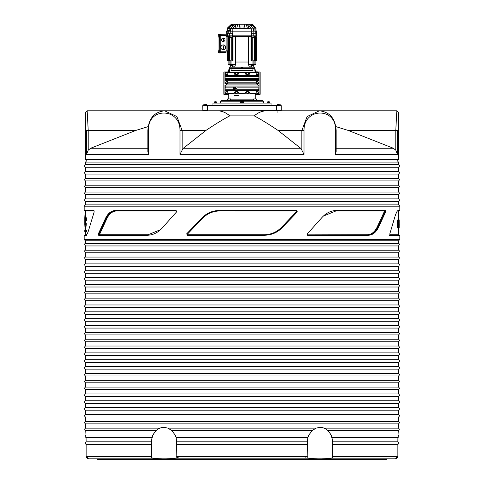 <?xml version="1.0" encoding="UTF-8"?>
<svg xmlns="http://www.w3.org/2000/svg" width="484" height="484" viewBox="0 0 484 484"><rect width="100%" height="100%" fill="white"/><g stroke="black" fill="none" stroke-linecap="round" stroke-linejoin="round"><path stroke-width="0.73" d="M207.781 105.651L276.219 105.651L271.082 105.651L271.082 103.086L212.918 103.086L212.918 105.651L207.781 105.651L207.612 110.788L276.388 110.788L217.407 110.788C221.866 110.872 225.98 112.572 229.749 115.882C223.281 119.252 215.332 124.11 205.9 130.462L183.363 148.255L300.637 148.255L301.853 150.167L301.853 130.462L307.11 116.541L319.416 110.788L281.779 110.788M266.593 110.788C262.14 110.872 258.026 112.566 254.251 115.882C260.719 119.252 268.668 124.116 278.1 130.462L300.637 148.255M277.925 110.788L277.925 112.802M183.363 148.255L182.147 150.167L182.147 130.462L179.987 130.462C180.272 107.224 147.076 107.273 148.528 130.462L147.838 130.462C148.624 118.574 154.202 112.016 164.584 110.788L176.89 116.547L182.147 130.462L205.9 130.462M204.998 110.788L204.417 110.788M204.188 110.788L205.216 110.788M202.221 110.788L164.584 110.788L202.82 110.788L202.736 105.651L207.697 105.651L202.82 105.827L202.82 110.612L207.612 110.612L207.612 105.651M291.187 110.788L207.781 110.788L276.219 110.703M335.472 130.462L336.162 130.462L336.162 151.468L335.472 154.444L335.472 130.462C336.912 107.224 303.71 107.273 304.012 130.462L278.1 130.462M336.162 148.255L393.347 148.255L348.28 130.462L335.848 126.62M229.749 115.882L254.251 115.882M148.152 126.62L135.72 130.462L90.653 148.255L147.838 148.255M304.012 130.462L304.012 154.444L301.853 150.167M182.147 150.167L179.987 154.444L179.987 130.462M135.72 130.462L88.215 130.462L87.168 110.788L88.215 130.462L86.515 130.462C85.359 107.248 85.359 107.248 86.515 130.462L86.515 154.444L88.215 150.167L90.653 148.255M85.698 114.66L85.759 115.301M164.584 110.788L87.168 110.788L85.456 112.5L85.456 159.545L398.544 159.545C397.424 160.404 397.424 161.257 398.544 162.11L398.544 164.681C399.663 165.534 399.663 166.387 398.544 167.246L398.544 171.524C399.663 172.377 399.663 173.23 398.544 174.089L398.544 178.366C399.663 179.219 399.663 180.078 398.544 180.931L398.544 185.209C399.663 186.062 399.663 186.921 398.544 187.774L398.544 192.051C399.663 192.904 399.663 193.763 398.544 194.616L398.544 198.894C399.663 199.753 399.663 200.606 398.544 201.459L398.544 204.883L85.456 204.883L84.174 206.166L84.174 210.443L93.963 210.443L94.174 211.901L89.358 227.734C88.028 232.635 86.83 235.139 85.765 235.248L84.174 235.248L84.174 239.526L399.826 239.526L399.826 235.248L390.037 235.248L389.826 233.79L395.119 216.003M398.302 114.66L398.356 114.182M395.785 130.462L397.485 130.462C398.641 107.248 398.641 107.248 397.485 130.462L397.485 154.444L395.785 150.167L395.785 130.462L396.832 110.788L395.785 130.462L348.28 130.462M393.347 148.255L395.785 150.167M148.528 130.462L148.528 154.444L147.838 151.468L147.838 130.462M85.456 159.545C86.575 160.404 86.575 161.257 85.456 162.11L398.544 162.11M85.456 162.11L85.456 164.681L398.544 164.681M85.456 164.681C84.337 165.534 84.337 166.387 85.456 167.246L398.544 167.246M85.456 167.246L85.456 171.524L398.544 171.524M85.456 171.524C84.337 172.377 84.337 173.23 85.456 174.089L398.544 174.089M85.456 174.089L85.456 178.366L398.544 178.366M85.456 178.366C84.337 179.219 84.337 180.078 85.456 180.931L398.544 180.931M85.456 180.931L85.456 185.209L398.544 185.209M85.456 185.209C84.337 186.062 84.337 186.921 85.456 187.774L398.544 187.774M85.456 187.774L85.456 192.051L398.544 192.051M85.456 192.051C84.337 192.904 84.337 193.763 85.456 194.616L398.544 194.616M85.456 194.616L85.456 198.894L398.544 198.894M85.456 198.894C84.337 199.753 84.337 200.606 85.456 201.459L398.544 201.459M398.544 204.883L399.826 206.166L84.174 206.166M201.87 217.957C206.735 213.057 212.664 210.552 219.657 210.443L296.716 210.443L297.291 211.901L282.13 227.734C277.265 232.635 271.336 235.139 264.343 235.248L187.284 235.248L186.709 233.79L202.04 217.957L186.709 233.79M147.771 235.248L147.324 235.248C153.023 235.139 158.062 232.635 162.442 227.734L176.569 211.901L176.013 210.443L115.724 210.443C111.532 210.552 108.186 213.057 105.693 217.957L98.379 233.79L99.026 233.79L106.365 217.957L105.693 217.957M147.324 235.248L98.633 235.248L98.379 233.79M385.621 211.901L384.308 211.538L384.205 210.957A0.514 0.466 90 0 1 384.671 210.443L384.974 211.901L377.635 227.734L378.306 227.734L385.621 211.901L385.367 210.443L336.676 210.443C330.977 210.552 325.938 213.057 321.558 217.957L307.431 233.79L307.987 235.248L307.534 235.248M378.306 227.734C375.814 232.635 372.468 235.139 368.276 235.248L307.987 235.248M395.18 216.003C396.336 212.361 397.358 210.504 398.235 210.443L399.826 210.443L399.826 206.166M84.174 239.526L85.456 240.808L398.544 240.808L399.826 239.526M202.524 218.32C207.309 213.504 213.105 211.048 219.899 210.957L219.827 210.443C212.875 210.534 206.946 213.045 202.04 217.957L202.524 218.32L187.405 234.153L186.872 233.79L187.453 235.248L187.635 234.74L264.101 234.74C270.895 234.643 276.691 232.187 281.476 227.371L296.595 211.538L296.547 210.443L297.128 211.901L282.13 227.734M107.006 218.32C109.475 213.504 112.748 211.048 116.825 210.957A0.514 0.411 -90 0 0 116.414 210.443C112.252 210.534 108.9 213.045 106.365 217.957L107.006 218.32L99.692 234.153L99.026 233.79L99.329 235.248A0.514 0.466 90 0 0 99.795 234.74L148.08 234.74L160.634 229.616M86.569 235.248L85.765 235.248M264.101 234.74L264.173 235.248C271.125 235.157 277.054 232.653 281.96 227.734L281.476 227.371M336.229 210.443L336.676 210.443M376.994 227.371C374.525 232.187 371.252 234.643 367.174 234.74A0.514 0.411 90 0 0 367.586 235.248C371.748 235.157 375.1 232.653 377.635 227.734L376.994 227.371L384.308 211.538M397.533 210.957L398.489 210.957L399.004 210.443L398.235 210.443M390.037 235.248L389.227 235.248M85.456 240.808L85.456 243.379L398.544 243.379C399.518 243.615 399.518 244.468 398.544 245.945L398.544 250.222C399.518 250.458 399.518 251.311 398.544 252.787L398.544 257.064C399.518 257.3 399.518 258.16 398.544 259.63L398.544 263.907C399.518 264.143 399.518 265.002 398.544 266.472L398.544 270.75C399.663 271.609 399.663 272.462 398.544 273.315L398.544 277.592C399.663 278.451 399.663 279.304 398.544 280.163L398.544 284.435C399.663 285.294 399.663 286.147 398.544 287.006L398.544 291.283C399.663 292.136 399.663 292.989 398.544 293.849L398.544 298.126C399.663 298.979 399.663 299.838 398.544 300.691L398.544 304.968C399.663 305.821 399.663 306.681 398.544 307.534L398.544 311.811C399.663 312.664 399.663 313.523 398.544 314.376L398.544 318.654C399.663 319.513 399.663 320.366 398.544 321.219L398.544 325.496C399.663 326.355 399.663 327.208 398.544 328.067L398.544 332.339C399.663 333.198 399.663 334.051 398.544 334.91L398.544 339.187C399.663 340.04 399.663 340.893 398.544 341.752L398.544 346.03C399.663 346.883 399.663 347.742 398.544 348.595L398.544 352.872C399.663 353.725 399.663 354.584 398.544 355.438L398.544 359.715C399.663 360.568 399.663 361.427 398.544 362.28L398.544 366.557C399.663 367.416 399.663 368.27 398.544 369.123L398.544 373.4C399.663 374.259 399.663 375.112 398.544 375.971L398.544 380.243C399.663 381.102 399.663 381.955 398.544 382.814L398.544 387.091C399.663 387.944 399.663 388.797 398.544 389.656L398.544 393.934C399.663 394.787 399.663 395.646 398.544 396.499L398.544 400.776C399.663 401.629 399.663 402.488 398.544 403.341L398.544 407.619C399.663 408.472 399.663 409.331 398.544 410.184L398.544 414.461C399.663 415.32 399.663 416.173 398.544 417.026L398.544 421.304C399.663 422.163 399.663 423.016 398.544 423.875L398.544 427.293M176.902 211.538L176.672 210.836M297.291 211.901L296.595 211.538M307.328 234.861L367.174 234.74M323.366 216.076L335.92 210.957L384.205 210.957M85.456 243.379C84.482 243.615 84.482 244.468 85.456 245.945L398.544 245.945M187.405 234.153L187.635 234.74M99.692 234.153L99.795 234.74M85.989 226.167L85.238 226.209L85.142 223.088L85.238 226.209M86.648 217.836L85.922 217.836L86.648 217.836L86.824 220.916L86.104 220.916L85.922 217.836L85.801 220.916M86.14 231.552L85.396 231.576L85.396 230.287L85.396 231.576M85.62 220.486L85.577 220.958L84.857 220.958L84.857 217.794L85.589 217.836M85.735 226.209L85.015 226.209L85.015 223.045L85.759 223.088M86.237 223.088L85.511 223.088L86.297 223.148L86.237 224.927L85.517 224.927L85.402 223.088L85.517 224.927M86.158 224.927L86.158 226.167L85.438 226.167M85.565 232.017L84.839 232.042L84.791 230.287M85.801 231.576L85.801 232.017L85.081 232.017L84.99 230.311M86.043 231.11L85.995 231.576L85.275 231.576L85.275 230.287L85.148 230.922M86.279 230.287L85.559 230.287L86.37 230.287L86.418 231.552L85.698 231.552L85.65 230.287L84.839 230.287L84.839 232.042M307.098 234.153L307.322 234.74M398.253 222.495L398.229 227.577L397.503 227.577L397.273 225.423L398.096 225.326L398.229 226.796L398.368 224.957L398.229 223.275L398.102 224.019L397.285 223.904L397.358 220.051L398.417 220.051L398.253 222.495L397.533 222.495M397.642 225.326L397.624 224.019M398.102 224.019L397.285 223.904M397.909 220.051L398.695 219.851L398.846 223.717L398.695 227.577L397.975 227.577M85.456 245.945L85.456 250.222L398.544 250.222M85.511 213.868L84.996 213.868L84.797 217.715L85.511 217.715M84.797 223.082L84.797 217.715M85.511 226.409L84.815 226.209M85.511 228.763L84.954 228.763L85.002 226.409M85.511 229.265L84.996 229.265L84.954 228.763M399.01 227.577L399.01 219.851L399.01 227.577L398.29 227.577M399.01 219.851L398.29 219.851M398.229 227.577L397.999 225.423L397.273 225.423M398.011 223.904L398.084 220.051M398.695 227.577L398.423 223.717M398.52 223.717L398.695 219.851M399.179 227.577L399.179 219.851L399.179 227.577L398.459 227.577M399.179 219.851L398.459 219.851M85.456 250.222C84.482 250.458 84.482 251.311 85.456 252.787L398.544 252.787M399.07 223.717L399.01 226.796L399.07 223.717L398.35 223.717M398.792 223.717L398.701 226.796L398.792 223.717L398.072 223.717M399.197 223.717L399.179 226.796L399.149 223.717M85.456 252.787L85.456 257.064L398.544 257.064M85.456 257.064C84.482 257.3 84.482 258.16 85.456 259.63L398.544 259.63M398.368 224.957L397.642 224.957M85.456 259.63L85.456 263.907L398.544 263.907M85.456 263.907C84.482 264.143 84.482 265.002 85.456 266.472L398.544 266.472M85.456 266.472L85.456 270.75L398.544 270.75M85.456 270.75C84.337 271.609 84.337 272.462 85.456 273.315L398.544 273.315M85.456 273.315L85.456 277.592L398.544 277.592M85.456 277.592C84.337 278.451 84.337 279.304 85.456 280.163L398.544 280.163M85.456 280.163L85.456 284.435L398.544 284.435M85.456 284.435C84.337 285.294 84.337 286.147 85.456 287.006L398.544 287.006M85.456 287.006L85.456 291.283L398.544 291.283M85.456 291.283C84.337 292.136 84.337 292.989 85.456 293.849L398.544 293.849M85.456 293.849L85.456 298.126L398.544 298.126M85.456 298.126C84.337 298.979 84.337 299.838 85.456 300.691L398.544 300.691M85.456 300.691L85.456 304.968L398.544 304.968M85.456 304.968C84.337 305.821 84.337 306.681 85.456 307.534L398.544 307.534M85.456 307.534L85.456 311.811L398.544 311.811M85.456 311.811C84.337 312.664 84.337 313.523 85.456 314.376L398.544 314.376M85.456 314.376L85.456 318.654L398.544 318.654M85.456 318.654C84.337 319.513 84.337 320.366 85.456 321.219L398.544 321.219M85.456 321.219L85.456 325.496L398.544 325.496M85.456 325.496C84.337 326.355 84.337 327.208 85.456 328.067L398.544 328.067M85.456 328.067L85.456 332.339L398.544 332.339M85.456 332.339C84.337 333.198 84.337 334.051 85.456 334.91L398.544 334.91M85.456 334.91L85.456 339.187L398.544 339.187M85.456 339.187C84.337 340.04 84.337 340.893 85.456 341.752L398.544 341.752M85.456 341.752L85.456 346.03L398.544 346.03M85.456 346.03C84.337 346.883 84.337 347.742 85.456 348.595L398.544 348.595M85.456 348.595L85.456 352.872L398.544 352.872M85.456 352.872C84.337 353.725 84.337 354.584 85.456 355.438L398.544 355.438M85.456 355.438L85.456 359.715L398.544 359.715M85.456 359.715C84.337 360.568 84.337 361.427 85.456 362.28L398.544 362.28M85.456 362.28L85.456 366.557L398.544 366.557M85.456 366.557C84.337 367.416 84.337 368.27 85.456 369.123L398.544 369.123M85.456 369.123L85.456 373.4L398.544 373.4M85.456 373.4C84.337 374.259 84.337 375.112 85.456 375.971L398.544 375.971M85.456 375.971L85.456 380.243L398.544 380.243M85.456 380.243C84.337 381.102 84.337 381.955 85.456 382.814L398.544 382.814M85.456 382.814L85.456 387.091L398.544 387.091M85.456 387.091C84.337 387.944 84.337 388.797 85.456 389.656L398.544 389.656M85.456 389.656L85.456 393.934L398.544 393.934M85.456 393.934C84.337 394.787 84.337 395.646 85.456 396.499L398.544 396.499M85.456 396.499L85.456 400.776L398.544 400.776M85.456 400.776C84.337 401.629 84.337 402.488 85.456 403.341L398.544 403.341M85.456 403.341L85.456 407.619L398.544 407.619M85.456 407.619C84.337 408.472 84.337 409.331 85.456 410.184L398.544 410.184M85.456 410.184L85.456 414.461L398.544 414.461M85.456 414.461C84.337 415.32 84.337 416.173 85.456 417.026L398.544 417.026M85.456 417.026L85.456 421.304L398.544 421.304M85.456 421.304C84.337 422.163 84.337 423.016 85.456 423.875L398.544 423.875M85.487 428.171L85.535 428.146C85.432 427.009 85.432 427.009 85.535 428.146C85.432 427.009 85.432 427.009 85.535 428.146C85.432 427.009 85.432 427.009 85.535 428.146C85.432 427.009 85.432 427.009 85.535 428.146C85.432 427.009 85.432 427.009 85.535 428.146L159.514 428.146L163.731 427.293L168.021 428.146L315.979 428.146L320.269 427.293L324.486 428.146L398.465 428.146C398.568 427.009 398.568 427.009 398.465 428.146C398.568 427.009 398.568 427.009 398.465 428.146C398.568 427.009 398.568 427.009 398.465 428.146C398.568 427.009 398.568 427.009 398.465 428.146C398.568 427.009 398.568 427.009 398.465 428.146C398.568 427.009 398.568 427.009 398.465 428.146C398.568 427.009 398.568 427.009 398.465 428.146C398.568 427.009 398.568 427.009 398.465 428.146L398.477 428.013M85.456 423.875L85.468 427.433M86.085 437.984L86.098 438.389M86.128 440.579L86.134 441.021M86.134 441.16L86.043 437.542M85.741 430.784L85.789 431.48M85.819 431.885L85.904 433.361M85.535 428.146C84.434 428.8 84.5 429.659 85.741 430.718L155.751 430.718L159.514 428.146M86.134 444.403L151.474 444.403L151.474 456.376L86.134 456.376L86.485 457.882L86.134 456.376L86.134 444.403C85.009 443.544 85.009 442.691 86.134 441.838L151.474 441.838L152 437.56L86.073 437.56C84.918 436.707 84.888 435.848 85.983 434.995L85.741 430.718M163.985 427.299A14.544 12.596 -90 0 0 151.649 441.838L151.649 457.882C160.047 459.195 168.444 459.195 176.835 457.882L176.835 456.376M152 437.56L152.877 434.995L155.751 430.718M168.021 428.146L171.983 430.718L312.017 430.718L315.979 428.146M176.073 437.56L307.927 437.56L307.34 441.838L176.66 441.838L176.073 437.56L175.105 434.995L171.983 430.718M176.835 457.882L176.66 444.403L307.34 444.403L307.165 457.882C315.562 459.195 323.959 459.195 332.351 457.882L332.351 441.838A14.544 12.596 90 0 0 320.015 427.299M307.927 437.56L308.895 434.995L312.017 430.718M324.486 428.146L328.249 430.718L398.259 430.718C399.5 429.659 399.566 428.8 398.465 428.146M397.927 437.59L397.866 441.838L332.526 441.838L332 437.56L331.123 434.995L328.249 430.718M332 437.56L397.927 437.56C399.082 436.701 399.112 435.848 398.017 434.995L398.302 430.7M398.937 428.509L399.221 429.32M398.102 433.216L398.181 431.934M398.211 431.432L398.241 430.99M397.866 441.335L397.89 438.958M397.896 438.873L397.909 438.111M332.702 456.376L332.702 457.465L332.829 456.376M396.559 457.465C396.559 458.765 396.559 458.765 396.559 457.465L396.813 456.412M176.835 457.719L178.142 457.465L178.021 456.376M87.441 457.465C87.441 458.765 87.441 458.765 87.441 457.465L87.187 456.376M151.171 456.376L151.298 457.465L151.298 456.376M85.983 434.995L152.877 434.995M86.485 456.376L86.485 457.882C86.485 459.195 86.485 459.195 86.485 457.882M175.105 434.995L308.895 434.995M151.474 456.376L151.649 457.882M151.474 444.403L151.649 441.838M176.66 441.838L176.66 444.403M331.123 434.995L398.017 434.995M307.165 456.376L307.165 457.882M307.34 444.403L307.34 441.838M332.351 457.882L332.526 444.403L397.866 444.403L397.866 456.376L397.515 457.882C397.515 459.195 397.515 459.195 397.515 457.882L397.515 456.376M332.351 441.838L332.526 444.403M397.515 457.882L397.866 456.376L397.866 444.403C398.991 443.544 398.991 442.691 397.866 441.838M305.979 456.376L305.858 457.465M396.553 458.378L395.119 458.844L88.881 458.844L87.447 458.378M386.934 459.8L385.712 459.286L385.712 459.8C387.363 459.8 387.363 459.8 385.712 459.8L98.288 459.8C96.637 459.8 96.637 459.8 98.288 459.8C96.637 459.8 96.637 459.8 98.288 459.8L168.535 459.8L170.144 459.286L174.422 459.286L175.051 459.8L377.883 459.37M311.908 459.8L308.949 459.8M315.465 459.8L313.856 459.286A3.11 2.692 90 0 0 312.374 459.8L378.857 459.8L377.157 459.286L106.843 459.286L105.143 459.8M385.712 459.8L378.857 459.8M168.535 459.8L172.092 459.8M170.144 459.286A3.11 2.692 -90 0 1 171.626 459.8L175.051 459.8M377.096 459.286L385.712 459.286M106.522 459.304L187.254 459.286M107.17 459.304L107.527 459.364M176.763 459.8L307.237 459.8M84.93 231.576L84.93 230.287L85.045 231.552M84.882 231.552L84.882 230.311L84.924 231.552M84.791 230.795L84.791 230.463L84.791 230.795M84.833 230.287L84.815 229.846L85.511 229.846M84.912 226.167L84.875 223.088L84.845 226.167M84.845 224.449L84.875 223.445L84.845 224.449M85.801 219.198L85.922 218.199L85.801 219.198M86.007 218.689L85.91 219.198M86.751 220.075L86.025 220.075M86.709 219.682L85.983 219.682M86.672 219.536L85.952 219.536M86.787 218.683L86.067 218.683M85.178 220.916L84.954 217.836M85.251 220.916L85.39 217.836L85.148 220.916M85.753 220.916L85.68 217.836L85.39 220.916M85.069 217.836L85.039 220.916M84.851 220.916L84.851 217.836M84.791 219.319L84.797 218.199L84.791 219.319M85.396 231.4L85.396 230.463L85.396 231.4M86.122 230.287L85.396 230.287M84.857 217.794L84.857 220.958M84.857 220.595L84.857 218.157L84.857 220.595M84.797 224.969L84.797 223.045L84.797 224.969M85.511 220.958L85.511 223.045L84.797 223.045M85.511 230.287L85.511 226.209L84.797 226.209M85.015 223.045L85.015 226.209M85.015 225.846L85.015 223.408L85.015 225.846M85.68 224.673L84.96 224.673M85.438 224.564L85.438 223.445L85.517 224.564M86.358 223.977L85.638 223.977M85.511 230.088L84.815 230.088M84.851 230.91L84.839 231.376L84.797 230.91M84.93 231.4L84.93 230.463L84.93 231.4M85.063 230.311L85.081 232.017M85.105 231.4L85.105 230.463L85.105 231.4M85.825 231.576L85.105 231.576M85.825 230.287L85.105 230.287M85.22 230.928L85.275 231.576M85.995 230.287L85.275 230.287M85.517 231.552L85.559 230.287M85.577 231.552L85.638 230.463L85.698 231.552M86.418 230.705L85.698 230.705M242.684 68.528L254.808 68.528L254.808 67.161L242.684 67.161L242.684 68.528L229.192 68.528L229.192 67.161L241.316 67.161L241.316 68.528M252.932 68.528L252.932 70.579C255.189 72.63 255.189 72.63 252.932 70.579L231.068 70.579C228.811 72.63 228.811 72.63 231.068 70.579L231.068 68.528M229.253 68.528L229.404 72.08M254.747 68.528L255.001 72.461L250.367 72.473M250.228 72.552L249.042 74.603A1.712 1.712 0 0 1 246.078 74.603L244.686 72.461L228.999 72.461L228.999 71.862L226.603 71.953M259.109 93.763L256.115 93.848L256.115 92.565A1.712 1.712 0 0 1 257.827 90.853L259.109 90.853L259.109 93.848L224.891 93.763L228.315 93.848L228.315 94.362L223.862 94.362L223.862 71.953L228.315 71.953L228.315 72.461L224.891 72.461L227.885 72.461L227.885 73.743A1.712 1.712 0 0 1 226.173 75.456L224.891 75.456L224.891 72.552M239.108 72.552L237.922 74.603A1.712 1.712 0 0 1 234.958 74.603L233.566 72.461L227.885 72.461M233.566 72.461L239.193 72.491M256.931 84.186A1.712 1.712 0 0 0 256.968 84.21L256.169 83.157L256.193 82.213L259.109 79.854L259.109 72.461L239.078 72.6M256.115 72.461L258.68 72.461A0.43 0.43 0 0 1 259.109 72.89L259.109 75.456L257.827 75.456A1.712 1.712 0 0 1 256.115 73.743L256.115 72.461M259.109 72.552L258.68 72.461M228.315 71.862L228.315 69.896L229.253 69.896M254.747 69.896L255.685 69.896L255.685 71.862M224.891 83.411L224.891 72.461M224.891 81.016L224.891 74.603M224.891 93.848L224.909 85.511L225.32 86.92L224.969 89.746L225.32 90.853L226.173 90.853A1.712 1.712 0 0 1 227.885 92.565L227.885 93.848L224.891 93.848L224.891 90.853L225.32 90.853M224.897 79.92L224.891 75.456M224.891 72.89A0.43 0.43 0 0 1 225.32 72.461M259.109 72.461L259.109 72.89M255.685 72.461L255.685 71.953L260.138 71.953L260.138 94.362L255.685 94.362L255.685 93.848L259.109 93.848L259.091 85.511L256.968 84.21M259.109 91.712L259.109 75.456M259.109 81.016L259.109 74.603M255.001 72.461L255.001 71.862L257.397 71.862L257.397 72.461M228.315 93.848L244.807 93.817M244.892 93.757L246.078 91.712A1.712 1.712 0 0 1 249.042 91.712L250.434 93.848L255.262 93.848L255.262 98.893L255.776 98.893L253.465 99.032L255.776 98.893M225.32 93.848A0.43 0.43 0 0 1 224.891 93.418M256.901 84.168A1.712 1.712 0 0 1 256.798 84.095L227.202 84.095L224.897 85.541M224.957 80.029L227.807 82.213L227.831 83.157L227.202 84.095A1.712 1.712 0 0 0 227.831 83.157L256.169 83.157M227.456 81.596A1.712 1.712 0 0 0 227.063 81.27M224.891 79.854L225.32 79.394L224.969 78.45L225.32 75.456M225.32 74.24L225.32 73.253L226.173 72.757L227.032 73.253L227.032 74.24L226.173 74.736L225.32 74.24M259.055 80.017L258.68 79.394L259.031 78.45L258.68 75.631L225.32 75.631M235.587 74.24L235.587 73.253L236.44 72.757L237.293 73.253L237.293 74.24L236.44 74.736L235.587 74.24M246.707 74.24L246.707 73.253L247.56 72.757L248.413 73.253L248.413 74.24L247.56 74.736L246.707 74.24M256.968 74.24L256.968 73.253L257.827 72.757L258.68 73.253L258.68 74.24L257.827 74.736L256.968 74.24M256.968 81.245A1.712 1.712 0 0 0 256.502 81.639M259.109 85.601L259.031 85.977L224.969 85.977M258.68 90.853L259.031 85.977M259.109 93.418A0.43 0.43 0 0 1 258.68 93.848M233.857 67.161L233.869 66.133L235.006 66.133M233.869 66.133L232.756 65.721M231.854 65.382L229.906 64.65L230.553 65.515M230.233 65.612L229.513 64.65L229.906 64.65M251.68 65.558L250.131 66.133L250.143 67.161M253.447 65.515L254.487 64.65L253.767 65.612M254.094 64.65L251.783 65.515M248.994 66.133L250.131 66.133M233.766 93.757L234.958 91.712A1.712 1.712 0 0 1 237.922 91.712L239.314 93.848M238.576 95.56L234.062 95.56M230.535 99.153L253.465 99.153M228.738 94.447L227.456 94.362M225.32 93.061L225.32 92.069L226.173 91.579L227.032 92.069L227.032 93.061L226.173 93.551L225.32 93.061M233.361 87.858L224.969 87.858M258.68 86.92L236.954 86.92L236.954 90.514L233.361 90.514L233.361 86.92L225.32 86.92M225.32 83.224L225.32 82.232L226.173 81.742L227.032 82.232L227.032 83.224L226.173 83.714L225.32 83.224M258.68 79.394L225.32 79.394M258.553 80.332L225.447 80.332M259.031 76.569L224.969 76.569M256.968 83.224L256.968 82.232L257.827 81.742L258.68 82.232L258.68 83.224L257.827 83.714L256.968 83.224M259.031 87.858L236.954 87.858M256.968 93.061L256.968 92.069L257.827 91.579L258.68 92.069L258.68 93.061L257.827 93.551L256.968 93.061M220.613 103.086L220.613 101.204L221.297 100.521L262.703 100.521L256.714 100.521L256.714 100.182L248.504 100.521L256.714 100.521M235.496 100.521L230.705 100.521L235.496 100.521L230.705 100.521L230.705 100.182L221.297 100.521M246.707 93.061L246.707 92.069L247.56 91.579L248.413 92.069L248.413 93.061L247.56 93.551L246.707 93.061M235.587 93.061L235.587 92.069L236.44 91.579L237.293 92.069L237.293 93.061L236.44 93.551L235.587 93.061M253.295 100.521L248.504 100.521M255.861 61.002L255.861 64.505L248.558 64.505M235.442 64.505L231.939 64.505L231.939 60.143L232.417 60.143M229.888 61.002L229.888 64.505L231.939 64.505M229.888 64.505L228.139 64.505L228.139 61.002M233.96 88.717A1.198 1.198 0 0 0 235.756 89.752A1.198 1.198 0 0 0 235.756 87.677A1.198 1.198 0 0 0 233.96 88.717M248.734 61.002L248.734 64.505M252.061 64.505L252.061 60.143L253.912 60.143L253.912 61.002L256.369 61.002L256.369 36.705L255.413 36.705L255.413 61.002M251.583 60.143L252.061 60.143M235.266 61.002L235.266 64.505M230.124 64.505L230.124 60.143L231.939 60.143M227.631 50.82L227.631 61.002L230.088 61.002L230.124 60.143M254.112 61.002L254.112 64.505M253.876 64.505L253.876 60.143M234.728 88.965L234.728 88.469L235.581 88.469L235.581 88.965L234.728 88.965M251.583 36.705L251.583 61.002L232.417 61.002L232.417 36.705L251.583 36.705M226.088 50.82L227.873 50.82L227.873 36.705L230.088 36.705L230.088 37.564L231.939 37.564L231.939 35.852M251.583 37.564L253.912 37.564L253.912 36.705L255.413 36.705M252.061 37.564L252.061 35.852M248.734 36.705L248.734 35.852M248.673 36.705L248.673 61.002M235.327 36.705L235.327 61.002M251.71 37.564L251.71 60.143M235.266 36.705L235.266 35.852M231.939 37.564L232.417 37.564M231.267 37.564L231.267 60.143M230.124 37.564L230.124 35.852M229.888 36.276L229.888 35.852M226.088 36.276L229.924 36.276L229.924 36.705M254.112 36.705L254.112 35.852M253.876 37.564L253.876 35.852M227.722 35.852L227.789 33.287L227.722 35.852L226.258 35.852L226.343 31.145L256.562 31.145L256.647 35.852L229.797 35.852L229.779 33.287L229.797 35.852M227.746 35.852L227.789 33.287L227.758 35.852L229.779 35.852M256.351 35.852L256.308 33.287L255.848 33.287L255.909 35.852M253.81 35.852L253.858 33.287L255.848 33.287M253.858 33.287L251.305 33.287L251.341 35.852L251.269 28.133L255.915 28.133L255.951 28.477L255.921 28.133L252.188 24.2L252.17 25.712M232.126 35.852L232.169 33.287L229.779 33.287L229.761 35.852L229.779 33.287L227.698 33.287L227.655 35.852M232.108 35.852L232.151 33.287M220.274 52.447L226.088 52.278L226.088 34.824L220.274 34.654M225.919 35.338L220.274 35.338L220.274 51.764L225.919 51.764L226.088 52.211L226.088 34.884M219.415 35.338L220.274 35.338L220.274 34.14L219.415 34.14L219.246 52.962A1.198 1.198 0 0 1 218.048 51.764L218.048 37.05L219.246 37.05M219.415 52.962L220.274 52.962L220.274 51.764L219.415 51.764M220.873 47.311A2.396 2.396 0 0 1 223.263 44.921A2.396 2.396 0 0 0 222.35 49.525A2.396 2.396 0 0 0 225.477 46.397A2.396 2.396 0 0 0 223.263 44.921M218.048 37.05L218.048 35.338A1.198 1.198 0 0 1 219.246 34.14L219.415 34.14M223.263 38.073A1.712 1.712 0 0 0 221.787 40.644A1.712 1.712 0 0 0 224.745 40.644A1.712 1.712 0 0 0 223.263 38.073M219.246 50.052L218.048 50.052M223.263 45.859L223.439 48.769L223.094 48.769L223.263 45.859M223.263 38.587L223.439 40.983L223.094 40.983L223.263 38.587M219.415 50.632L218.816 50.632L218.816 52.211L219.415 52.211M219.415 51.026L218.816 51.026M219.415 51.812L218.816 51.812M218.816 35.852L218.048 35.852L218.048 35.338M219.415 34.89L218.816 34.89L218.816 36.469L219.415 36.469M219.415 35.284L218.816 35.284M219.415 36.076L218.816 36.076M223.439 45.859L223.439 48.769M223.094 48.769L223.094 45.859M223.439 38.587L223.439 40.983M223.094 40.983L223.094 38.587M230.662 31.145L229.138 30.631L227.038 30.631L226.73 31.145M227.147 28.399L248.286 28.477L251.269 28.133L247.917 25.458L249.042 28.133M255.842 28.048L256.127 31.145M254.838 26.953L252.539 24.2L248.697 24.2L250.954 25.712L250.954 24.2M253.465 25.501L255.806 28.133L255.861 31.145M252.2 25.222L254.874 28.133L254.911 31.145M247.917 25.458L246.925 24.2L248.697 24.2M248.54 24.2L253.525 28.133L253.562 31.145M252.103 24.2L252.103 25.852L250.954 25.712M236.694 28.477L237.735 24.2L237.075 24.2L232.78 28.133L232.774 31.145M234.885 28.133L236.017 25.525M246.925 24.2L246.265 24.2L247.409 28.459M246.265 24.2L244.196 24.2L245.055 28.429M244.196 24.2L242.962 24.2L243.065 28.435M242.962 24.2L241.038 24.2L240.935 28.435M241.038 24.2L239.804 24.2L238.969 28.441M239.804 24.2L237.735 24.2M230.541 25.186L231.485 24.2L237.075 24.2M235.46 24.2L230.517 28.133L230.487 31.055M231.558 24.2L227.48 28.133M231.691 24.2L227.958 28.133L227.613 31.145M231.897 25.616L231.897 24.2M231.8 25.791L231.83 24.2L231.897 25.852L232.659 25.852L232.659 24.2M231.8 25.235L229.168 28.133L229.138 30.631M235.303 24.2L232.659 25.852M234.728 88.717A0.43 0.43 0 0 1 234.94 88.348M242.684 67.161L241.316 67.161M229.192 68.528L229.192 67.161M234.728 67.161L236.101 62.025L247.899 62.025L249.272 67.161M251.323 67.161L254.064 67.161M251.583 65.655L253.804 65.655L251.716 65.515L251.583 66.883M229.936 67.161L232.677 67.161M230.196 65.655L232.417 65.655L230.33 65.515L230.196 66.883M276.219 105.651L271.082 105.651L281.264 105.651L281.264 110.788M202.82 110.788L207.781 110.703M276.219 110.612L276.388 105.651L276.388 110.612L281.18 110.612L281.18 105.827L276.219 105.827M256.544 100.182L256.544 99.032M256.544 100.079L255.007 100.079L255.007 99.032M255.007 100.079L253.465 100.079L253.465 99.032M230.535 98.893L227.456 99.032L230.535 98.893M230.535 100.182L230.535 99.032M230.535 100.079L228.993 100.079L228.993 99.032M228.993 100.079L227.456 100.079L227.456 99.032M228.738 93.848L228.738 98.893L228.224 98.893M269.201 101.719L267.833 101.719M269.884 102.814L269.884 101.84M269.884 102.711L268.517 102.711L268.517 101.84M268.517 102.711L267.15 102.711L267.15 101.84M266.98 103.086L270.06 103.086M243.367 101.719L240.633 101.84L243.367 101.719M243.367 102.814L243.367 101.84M243.367 102.711L242 102.711L242 101.84M242 102.711L240.633 102.711L240.633 101.84M240.457 103.086L243.543 103.086M216.167 101.719L214.799 101.719M216.85 102.814L216.85 101.84M216.85 102.711L215.483 102.711L215.483 101.84M215.483 102.711L214.116 102.711L214.116 101.84M213.94 103.086L217.02 103.086M280.151 105.379L277.417 105.276L277.417 104.284L278.1 104.284L277.417 104.405M278.784 105.276L278.784 104.405L278.1 104.284L278.784 104.405M279.468 104.284L278.1 104.284M280.151 105.276L280.151 104.405M277.241 105.651L280.321 105.651M206.583 105.379L203.849 105.276L203.849 104.284L204.532 104.284L203.849 104.405M205.216 105.276L205.216 104.405L204.532 104.284L205.216 104.405M205.9 104.284L204.532 104.284M206.583 105.276L206.583 104.405M203.679 105.651L206.759 105.651M304.012 154.444L179.987 154.444M397.485 154.444L335.472 154.444M148.528 154.444L86.515 154.444M88.215 130.462L88.215 150.167M296.365 210.957L235.327 210.957M248.673 210.957L263.962 210.957M176.678 210.957L116.825 210.957M147.826 235.242A0.514 0.309 90 0 0 148.08 234.74M94.241 210.957L85.511 210.957L84.996 210.443M85.511 232.042L85.511 234.74L86.569 234.74M336.174 210.449A0.514 0.309 -90 0 0 335.92 210.957M398.489 219.851L398.489 210.957L397.431 210.957M389.759 234.74L398.489 234.74L399.004 235.248M332.526 456.376L397.866 456.376M176.66 456.376L307.34 456.376M98.288 459.8L98.288 459.286L106.843 459.286M233.972 72.89L227.885 72.89M245.092 72.89L238.908 72.89M256.115 72.89L250.028 72.89M220.613 101.204L263.387 101.204L262.703 100.521M256.115 93.418L250.028 93.418M245.092 93.418L238.908 93.418M233.972 93.418L227.885 93.418M258.68 90.683L225.32 90.683M233.361 89.746L224.969 89.746M259.031 89.746L236.954 89.746M236.954 86.92L233.361 86.92M259.031 78.45L224.969 78.45M230.705 100.321L253.295 100.321M256.193 82.213L227.807 82.213M229.38 36.705L229.38 61.002M254.62 36.705L254.62 61.002M251.045 36.705L251.045 61.002M232.955 36.705L232.955 61.002M228.587 36.705L228.587 61.002M256.296 31.145L256.381 35.852M255.268 33.287L255.237 31.145M251.305 35.852L251.305 33.287M232.75 31.145L232.743 35.852M230.166 33.287L230.19 31.145M228.805 31.145L228.775 33.287M227.202 31.145L227.117 35.852M253.852 31.145L253.876 33.287M218.816 51.25L218.048 51.25M252.249 24.2L252.781 24.805M251.341 25.852L251.341 24.2M233.046 25.712L233.046 24.2M207.781 105.742L276.219 105.742M336.162 130.462C335.376 118.574 329.798 112.016 319.416 110.788L396.832 110.788L398.544 112.5L398.544 159.545M85.456 201.459L85.456 204.883M398.544 240.808L398.544 243.379M85.511 234.74L84.996 235.248M85.511 210.957L85.511 217.794M398.489 227.577L398.489 234.74M313.856 459.286L296.746 459.286M97.066 459.8L98.288 459.286M84.791 231.431L84.791 230.438M263.387 103.086L263.387 101.204M254.197 65.044L255.727 64.505M229.803 65.044L228.273 64.505M256.429 100.321L256.913 100.521M227.571 100.321L227.087 100.521M252.733 37.564L252.733 60.143M232.29 37.564L232.29 60.143M228.139 36.276L228.139 35.852M255.861 36.705L255.861 35.852M231.394 24.2L227.075 28.35L227.038 30.631M256.078 28.332L252.606 24.2M254.899 27.019L252.485 24.2M227.171 28.356L231.437 24.2M252.2 25.791L252.2 24.2M253.804 65.655L253.804 66.883M232.417 65.655L232.417 66.883"/></g></svg>
